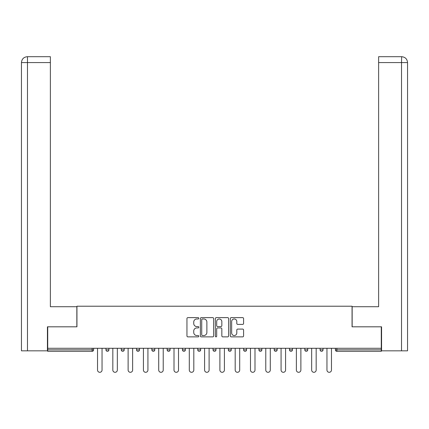 <?xml version="1.0" encoding="UTF-8"?>
<svg xmlns="http://www.w3.org/2000/svg" width="429" height="429" viewBox="0 0 429 429"><rect width="100%" height="100%" fill="white"/><g stroke="black" fill="none" stroke-linecap="round" stroke-linejoin="round"><path stroke-width="0.64" d="M198.815 318.302A0.676 0.676 0 0 0 198.139 317.626L187.913 317.626A0.96 0.96 0 0 0 186.953 318.591L186.953 335.912A0.96 0.96 0 0 0 187.913 336.878L198.139 336.878A0.676 0.676 0 0 0 198.815 336.202A0.676 0.676 0 0 0 198.139 335.526L196.814 335.526A3.078 3.078 0 0 1 193.736 332.448L193.736 331.006A3.078 3.078 0 0 1 196.814 327.928L198.139 327.928A0.676 0.676 0 0 0 198.815 327.252A0.676 0.676 0 0 0 198.139 326.576L196.814 326.576A3.078 3.078 0 0 1 193.736 323.498L193.736 322.056A3.078 3.078 0 0 1 196.814 318.978L198.139 318.978A0.676 0.676 0 0 0 198.815 318.302M242.626 324.41A0.96 0.96 0 0 0 243.586 323.45L243.586 318.591A0.96 0.96 0 0 0 242.626 317.626L231.269 317.626A0.96 0.96 0 0 0 230.309 318.591L230.309 335.912A0.96 0.96 0 0 0 231.269 336.878L242.626 336.878A0.96 0.96 0 0 0 243.586 335.912L243.586 330.04A0.96 0.96 0 0 0 242.626 329.081L237.768 329.081A0.96 0.96 0 0 0 236.803 330.04L236.803 332.952A2.574 2.574 0 0 1 234.229 335.526A2.574 2.574 0 0 1 231.655 332.952L231.655 321.552A2.574 2.574 0 0 1 234.229 318.978A2.574 2.574 0 0 1 236.803 321.552L236.803 323.45A0.96 0.96 0 0 0 237.768 324.41L242.626 324.41M27.477 350.831L21.45 350.831L21.45 62.58C21.804 59.009 23.761 57.046 27.327 56.698L50.375 56.698L50.375 62.58L27.477 62.58L27.477 350.831L47.431 350.831L47.431 326.812L76.941 326.812L76.941 306.22L352.059 306.22L352.059 326.812L381.274 326.812L381.274 348.284L47.726 348.284L47.726 349.849L92.138 349.849L92.138 348.284M47.726 326.812L47.726 348.284M213.658 318.591A0.96 0.96 0 0 0 212.698 317.626L201.34 317.626A0.96 0.96 0 0 0 200.375 318.591L200.375 335.912A0.96 0.96 0 0 0 201.34 336.878L212.698 336.878A0.96 0.96 0 0 0 213.658 335.912L213.658 318.591M216.302 317.626L227.66 317.626A0.96 0.96 0 0 1 228.625 318.591L228.625 335.912A0.96 0.96 0 0 1 227.66 336.878L222.801 336.878A0.96 0.96 0 0 1 221.836 335.912L221.836 328.887A0.96 0.96 0 0 0 220.876 327.928L217.653 327.928A0.96 0.96 0 0 0 216.688 328.887L216.688 336.202A0.676 0.676 0 0 1 216.018 336.878A0.676 0.676 0 0 1 215.342 336.202L215.342 318.591A0.96 0.96 0 0 1 216.302 317.626M92.138 351.319A1.469 1.469 0 0 0 93.613 349.849L92.138 349.849L92.138 351.319A1.469 1.469 0 0 0 93.613 349.849L93.613 348.284L93.613 349.849A1.469 1.469 0 0 1 92.138 351.319L47.726 351.319L47.726 349.849M381.274 348.284L381.274 351.319L336.862 351.319A1.469 1.469 0 0 1 335.387 349.849L335.387 348.284M105.963 348.284L105.963 349.849L105.963 348.284M107.438 351.319A1.469 1.469 0 0 1 105.963 349.849A1.469 1.469 0 0 0 107.438 351.319A1.469 1.469 0 0 0 108.907 349.849L108.907 348.284L108.907 349.849A1.469 1.469 0 0 1 107.438 351.319A1.469 1.469 0 0 1 105.963 349.849L108.907 349.849A1.469 1.469 0 0 1 107.438 351.319M121.257 348.284L121.257 349.849L121.257 348.284M124.201 348.284L124.201 349.849L124.201 348.284M136.556 349.849A1.469 1.469 0 0 0 138.025 351.319A1.469 1.469 0 0 0 139.495 349.849A1.469 1.469 0 0 1 138.025 351.319A1.469 1.469 0 0 0 139.495 349.849L139.495 348.284L139.495 349.849L136.556 349.849A1.469 1.469 0 0 0 138.025 351.319A1.469 1.469 0 0 1 136.556 349.849L136.556 348.284M151.85 348.284L151.85 349.849L151.85 348.284M154.789 348.284L154.789 349.849A1.469 1.469 0 0 1 153.319 351.319A1.469 1.469 0 0 1 151.85 349.849A1.469 1.469 0 0 0 153.319 351.319A1.469 1.469 0 0 0 154.789 349.849A1.469 1.469 0 0 1 153.319 351.319A1.469 1.469 0 0 1 151.85 349.849L154.789 349.849M167.144 348.284L167.144 349.849L167.144 348.284M170.088 348.284L170.088 349.849L170.088 348.284M185.382 348.284L185.382 349.849L182.438 349.849A1.469 1.469 0 0 0 183.912 351.319A1.469 1.469 0 0 1 182.438 349.849L182.438 348.284M197.737 348.284L197.737 349.849L197.737 348.284M200.675 348.284L200.675 349.849A1.469 1.469 0 0 1 199.206 351.319A1.469 1.469 0 0 1 197.737 349.849L200.675 349.849A1.469 1.469 0 0 1 199.206 351.319M215.969 348.284L215.969 349.849L213.031 349.849A1.469 1.469 0 0 0 214.5 351.319A1.469 1.469 0 0 1 213.031 349.849L213.031 348.284M228.325 348.284L228.325 349.849L228.325 348.284M231.263 348.284L231.263 349.849A1.469 1.469 0 0 1 229.794 351.319A1.469 1.469 0 0 1 228.325 349.849A1.469 1.469 0 0 0 229.794 351.319A1.469 1.469 0 0 1 228.325 349.849L231.263 349.849A1.469 1.469 0 0 1 229.794 351.319M243.618 348.284L243.618 349.849L243.618 348.284M246.562 348.284L246.562 349.849L246.562 348.284M258.912 348.284L258.912 349.849L258.912 348.284M261.856 348.284L261.856 349.849L261.856 348.284M274.211 348.284L274.211 349.849L274.211 348.284M277.15 348.284L277.15 349.849L277.15 348.284M289.505 348.284L289.505 349.849L289.505 348.284M292.444 348.284L292.444 349.849L292.444 348.284M307.743 348.284L307.743 349.849A1.469 1.469 0 0 1 306.268 351.319A1.469 1.469 0 0 1 304.799 349.849L304.799 348.284M323.037 348.284L323.037 349.849A1.469 1.469 0 0 1 321.562 351.319A1.469 1.469 0 0 1 320.093 349.849L320.093 348.284M122.732 351.319A1.469 1.469 0 0 1 121.257 349.849A1.469 1.469 0 0 0 122.732 351.319A1.469 1.469 0 0 0 124.201 349.849A1.469 1.469 0 0 1 122.732 351.319A1.469 1.469 0 0 1 121.257 349.849L124.201 349.849A1.469 1.469 0 0 1 122.732 351.319M168.613 351.319A1.469 1.469 0 0 1 167.144 349.849A1.469 1.469 0 0 0 168.613 351.319A1.469 1.469 0 0 0 170.088 349.849A1.469 1.469 0 0 1 168.613 351.319A1.469 1.469 0 0 1 167.144 349.849L170.088 349.849A1.469 1.469 0 0 1 168.613 351.319M183.912 351.319A1.469 1.469 0 0 0 185.382 349.849A1.469 1.469 0 0 1 183.912 351.319A1.469 1.469 0 0 1 182.438 349.849M214.5 351.319A1.469 1.469 0 0 0 215.969 349.849A1.469 1.469 0 0 1 214.5 351.319A1.469 1.469 0 0 1 213.031 349.849M245.088 351.319A1.469 1.469 0 0 1 243.618 349.849A1.469 1.469 0 0 0 245.088 351.319A1.469 1.469 0 0 0 246.562 349.849A1.469 1.469 0 0 1 245.088 351.319A1.469 1.469 0 0 1 243.618 349.849L246.562 349.849A1.469 1.469 0 0 1 245.088 351.319M260.387 351.319A1.469 1.469 0 0 1 258.912 349.849L261.856 349.849A1.469 1.469 0 0 1 260.387 351.319A1.469 1.469 0 0 0 261.856 349.849M275.681 351.319A1.469 1.469 0 0 1 274.211 349.849L277.15 349.849A1.469 1.469 0 0 1 275.681 351.319A1.469 1.469 0 0 0 277.15 349.849A1.469 1.469 0 0 1 275.681 351.319M290.975 351.319A1.469 1.469 0 0 1 289.505 349.849A1.469 1.469 0 0 0 290.975 351.319A1.469 1.469 0 0 0 292.444 349.849A1.469 1.469 0 0 1 290.975 351.319A1.469 1.469 0 0 1 289.505 349.849L292.444 349.849M202.397 318.978A0.676 0.676 0 0 0 201.727 319.648L201.727 334.856A0.676 0.676 0 0 0 202.397 335.526L203.791 335.526A3.078 3.078 0 0 0 206.875 332.448L206.875 322.056A3.078 3.078 0 0 0 203.791 318.978L202.397 318.978M221.836 321.6A2.574 2.574 0 0 0 219.262 319.02A2.574 2.574 0 0 0 216.688 321.6L216.688 325.616A0.96 0.96 0 0 0 217.653 326.576L220.876 326.576A0.96 0.96 0 0 0 221.836 325.616L221.836 321.6M97.533 348.284L97.533 370.05A2.258 2.258 0 0 0 99.785 372.302A2.258 2.258 0 0 0 102.043 370.05L102.043 348.284M112.827 348.284L112.827 370.05A2.258 2.258 0 0 0 115.085 372.302A2.258 2.258 0 0 0 117.337 370.05L117.337 348.284M128.121 348.284L128.121 370.05A2.258 2.258 0 0 0 130.378 372.302A2.258 2.258 0 0 0 132.631 370.05L132.631 348.284M143.42 348.284L143.42 370.05A2.258 2.258 0 0 0 145.672 372.302A2.258 2.258 0 0 0 147.93 370.05L147.93 348.284M158.714 348.284L158.714 370.05A2.258 2.258 0 0 0 160.966 372.302A2.258 2.258 0 0 0 163.224 370.05L163.224 348.284M174.008 348.284L174.008 370.05A2.258 2.258 0 0 0 176.26 372.302A2.258 2.258 0 0 0 178.518 370.05L178.518 348.284M76.845 326.812L76.845 306.714L50.375 306.714L50.375 62.58M50.375 56.698L27.477 56.698L27.477 62.58L21.45 62.58L21.45 350.831M27.477 56.698L27.333 56.698C23.756 57.052 21.793 59.009 21.45 62.58L21.45 292.004L21.45 62.58M352.155 326.812L352.155 306.714L378.625 306.714L378.625 56.698L401.667 56.698L401.523 62.58L378.625 62.58M407.55 292.004L407.55 62.58L407.55 350.831L381.569 350.831L381.569 326.812L381.274 326.812M401.523 350.831L401.523 62.58L407.55 62.58C407.196 59.009 405.239 57.046 401.673 56.698M189.302 348.284L189.302 370.05A2.258 2.258 0 0 0 191.559 372.302A2.258 2.258 0 0 0 193.811 370.05L193.811 348.284M204.595 348.284L204.595 370.05A2.258 2.258 0 0 0 206.853 372.302A2.258 2.258 0 0 0 209.105 370.05L209.105 348.284M219.895 348.284L219.895 370.05A2.258 2.258 0 0 0 222.147 372.302A2.258 2.258 0 0 0 224.405 370.05L224.405 348.284M235.189 348.284L235.189 370.05A2.258 2.258 0 0 0 237.441 372.302A2.258 2.258 0 0 0 239.698 370.05L239.698 348.284M250.482 348.284L250.482 370.05A2.258 2.258 0 0 0 252.74 372.302A2.258 2.258 0 0 0 254.992 370.05L254.992 348.284M265.776 348.284L265.776 370.05A2.258 2.258 0 0 0 268.034 372.302A2.258 2.258 0 0 0 270.286 370.05L270.286 348.284M281.07 348.284L281.07 370.05A2.258 2.258 0 0 0 283.328 372.302A2.258 2.258 0 0 0 285.58 370.05L285.58 348.284M296.369 348.284L296.369 370.05A2.258 2.258 0 0 0 298.622 372.302A2.258 2.258 0 0 0 300.879 370.05L300.879 348.284M311.663 348.284L311.663 370.05A2.258 2.258 0 0 0 313.915 372.302A2.258 2.258 0 0 0 316.173 370.05L316.173 348.284M326.957 348.284L326.957 370.05A2.258 2.258 0 0 0 329.215 372.302A2.258 2.258 0 0 0 331.467 370.05L331.467 348.284M336.862 348.284L336.862 349.849L381.274 349.849M335.387 349.849L336.862 349.849L336.862 351.319M306.268 351.319A1.469 1.469 0 0 0 307.743 349.849L304.799 349.849M321.562 351.319A1.469 1.469 0 0 0 323.037 349.849L320.093 349.849"/></g></svg>
